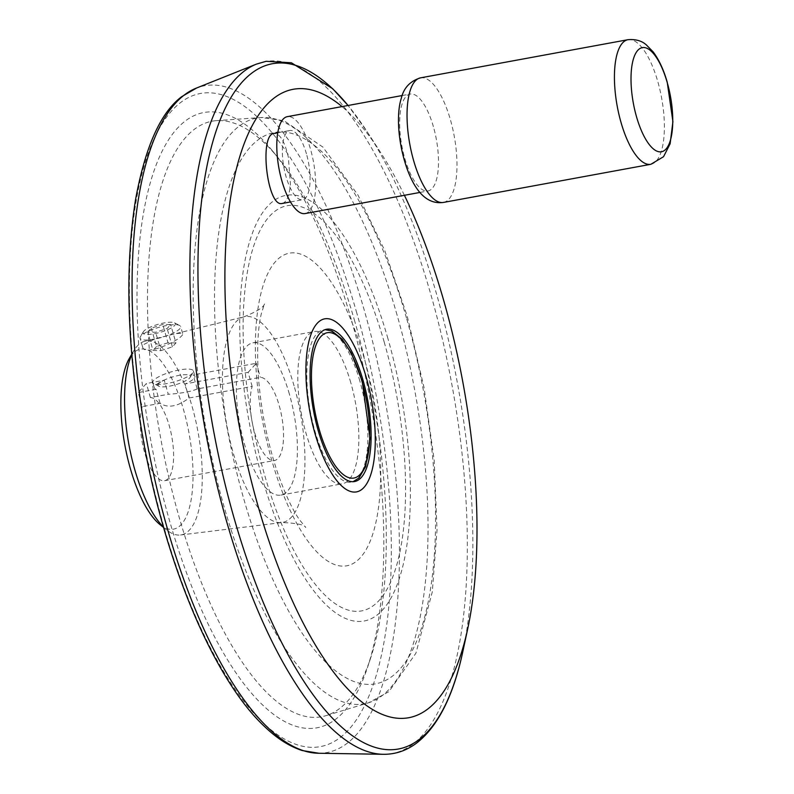 <?xml version="1.0" encoding="UTF-8"?>
<svg xmlns="http://www.w3.org/2000/svg" width="794" height="794" viewBox="0 0 794 794"><rect width="100%" height="100%" fill="white"/><g stroke="black" fill="none" stroke-linecap="round" stroke-linejoin="round"><path stroke-width="0.6" stroke-dasharray="3.97 2.98" d="M197.2 388.951C191.374 391.561 181.737 393.338 168.278 394.271L164.249 380.217L146.374 383.512L138.206 392.573L142.225 406.627L160.1 403.332C168.13 408.384 177.767 406.607 189.022 398.022L252.164 386.41A42.231 15.056 79.6 0 0 255.043 433.971A42.231 15.056 79.6 0 0 274.526 460.49A42.231 15.056 79.6 0 0 281.959 417.743A42.231 15.056 79.6 0 0 260.343 377.339L197.2 388.951L193.17 374.897A21.11 5.211 164 0 1 194.917 376.277A21.11 5.211 164 0 1 184.992 383.968L189.022 398.022M153.689 380.326A21.11 5.211 -16 0 0 152.795 382.579A21.11 5.211 -16 0 0 153.838 383.661A21.11 5.211 -16 0 0 174.531 381.775A21.11 5.211 -16 0 0 193.081 372.406A21.11 5.211 -16 0 0 193.389 370.937A21.11 5.211 -16 0 0 162.72 374.887A21.11 5.211 -16 0 0 153.689 380.326M160.1 403.332L156.071 389.288A21.11 5.211 164 0 1 154.324 387.909A21.11 5.211 164 0 1 164.249 380.217M142.225 406.627A42.231 15.056 79.6 0 0 145.103 454.188A42.231 15.056 79.6 0 0 164.586 480.707A42.231 15.056 79.6 0 0 172.02 437.96A42.231 15.056 79.6 0 0 150.403 397.556L168.278 394.271M163.485 527.087A98.525 35.125 79.6 0 0 166.71 529.975A98.525 35.125 79.6 0 0 180.496 534.997A98.525 35.125 79.6 0 0 192.029 406.25A98.525 35.125 79.6 0 0 144.865 341.241A98.525 35.125 79.6 0 0 133.759 350.839A98.525 35.125 79.6 0 0 131.784 354.69M153.788 339.495L143.466 344.656L142.652 347.127C144.359 357.508 185.369 338.155 182.61 333.45C179.414 332.597 169.807 334.611 153.788 339.495M252.164 386.41L248.135 372.356L184.992 383.968M156.071 389.288L138.206 392.573M150.403 397.556L146.374 383.512M248.135 372.356L256.313 363.285L193.17 374.897M256.313 363.285L260.343 377.339M404.394 195.304A319.516 113.919 79.6 0 0 380.118 151.704A319.516 113.919 79.6 0 0 342.025 106.595M282.336 203.413C286.753 202.142 289.443 195.612 290.396 183.821L288.341 157.103C284.629 141.312 279.885 133.422 274.099 133.432M160.001 524.596A91.489 32.623 79.6 0 0 190.59 502.721A91.489 32.623 79.6 0 0 183.523 409.704A91.489 32.623 79.6 0 0 129.412 358.253M289.363 394.023A77.415 27.601 79.6 0 0 252.879 342.819A77.415 27.601 79.6 0 0 239.738 423.946A77.415 27.601 79.6 0 0 280.887 495.099A77.415 27.601 79.6 0 0 289.363 394.023M350.799 382.728A77.415 27.601 79.6 0 0 314.315 331.525A77.415 27.601 79.6 0 0 301.174 412.652A77.415 27.601 79.6 0 0 342.323 483.794A77.415 27.601 79.6 0 0 350.799 382.728M359.851 381.06A77.415 27.601 79.6 0 0 323.366 329.857A77.415 27.601 79.6 0 0 310.226 410.984A77.415 27.601 79.6 0 0 351.375 482.127A77.415 27.601 79.6 0 0 359.851 381.06M354.799 321.451A302.752 107.944 79.6 0 0 278.833 158.661A302.752 107.944 79.6 0 0 216.425 120.648A302.752 107.944 79.6 0 0 160.725 438.477A302.752 107.944 79.6 0 0 325.858 715.692A302.752 107.944 79.6 0 0 370.659 657.968A302.752 107.944 79.6 0 0 354.799 321.451M351.256 319.396A312.806 111.527 79.6 0 0 272.759 151.207A312.806 111.527 79.6 0 0 140.528 233.505A312.806 111.527 79.6 0 0 214.777 637.235A312.806 111.527 79.6 0 0 367.632 667.099A312.806 111.527 79.6 0 0 351.256 319.396M318.434 753.248A338.969 120.857 79.6 0 0 318.94 753.258A338.969 120.857 79.6 0 0 364.198 309.988A338.969 120.857 79.6 0 0 196.594 88.015A338.969 120.857 79.6 0 0 196.128 88.194M306.434 153.778A35.184 12.545 79.6 0 0 289.85 130.504A35.184 12.545 79.6 0 0 283.875 167.385A35.184 12.545 79.6 0 0 302.583 199.721A35.184 12.545 79.6 0 0 306.434 153.778M305.124 213.566A49.268 17.567 79.6 0 0 310.523 149.242A49.268 17.567 79.6 0 0 287.299 116.658M433.385 126.643A49.268 17.567 79.6 0 0 410.17 94.059A49.268 17.567 79.6 0 0 401.814 145.689A49.268 17.567 79.6 0 0 427.996 190.967A49.268 17.567 79.6 0 0 433.385 126.643M158.81 383.621A16.793 4.149 -16 0 0 158.929 386.271A16.793 4.149 -16 0 0 175.385 384.772A16.793 4.149 -16 0 0 190.153 377.319A16.793 4.149 -16 0 0 178.193 375.552A16.793 4.149 -16 0 0 158.81 383.621M140.965 335.931A21.11 5.211 -16 0 0 140.369 336.706A21.11 5.211 -16 0 0 140.062 338.175A21.11 5.211 -16 0 0 161.797 337.371A21.11 5.211 -16 0 0 180.655 326.542A21.11 5.211 -16 0 0 179.623 325.451A21.11 5.211 -16 0 0 160.14 327.009A21.11 5.211 -16 0 0 140.965 335.931M143.774 331.177A16.793 4.149 -16 0 0 143.307 331.803A16.793 4.149 -16 0 0 160.348 332.319A16.793 4.149 -16 0 0 174.531 322.84A16.793 4.149 -16 0 0 159.028 324.081A16.793 4.149 -16 0 0 143.774 331.177M147.734 332.081L151.277 328.16L162.75 324.409L170.68 324.587L167.137 328.518L155.664 332.259L147.734 332.081L153.004 350.442L160.934 350.62L155.664 332.259M160.934 350.62L172.397 346.869L175.94 342.948L170.68 324.587M172.397 346.869L167.137 328.518M175.94 342.948L168.01 342.77L162.75 324.409M168.01 342.77L156.537 346.512L151.277 328.16M156.537 346.512L153.004 350.442M294.078 385.844A104.619 37.298 79.6 0 0 243.996 316.816A104.619 37.298 79.6 0 0 227.015 426.289A104.619 37.298 79.6 0 0 281.84 522.551A104.619 37.298 79.6 0 0 294.078 385.844M364.228 358.352A158.929 56.662 79.6 0 0 258.239 306.921A158.929 56.662 79.6 0 0 331.763 563.343A158.929 56.662 79.6 0 0 364.228 358.352M384.197 342.045A205.983 73.435 79.6 0 0 246.825 275.389A205.983 73.435 79.6 0 0 342.115 607.718A205.983 73.435 79.6 0 0 384.197 342.045M387.919 338.562A216.365 77.137 79.6 0 0 243.619 268.551A216.365 77.137 79.6 0 0 343.723 617.643A216.365 77.137 79.6 0 0 387.919 338.562M406.468 317.987A280.252 99.915 79.6 0 0 219.571 227.302A280.252 99.915 79.6 0 0 349.221 679.466A280.252 99.915 79.6 0 0 406.468 317.987M397.079 315.019A297.75 106.158 79.6 0 0 260.988 117.542L260.988 117.542A297.75 106.158 79.6 0 0 206.202 430.12A297.75 106.158 79.6 0 0 368.615 702.75L368.615 702.75A297.75 106.158 79.6 0 0 397.079 315.019M356.843 313.203A332.041 118.385 79.6 0 0 135.407 205.755A332.041 118.385 79.6 0 0 289.016 741.477A332.041 118.385 79.6 0 0 356.843 313.203M383.303 754.3A351.762 125.412 79.6 0 0 430.785 294.306A351.762 125.412 79.6 0 0 256.373 64.135M462.813 651.636A348.407 124.221 79.6 0 0 436.581 294.137A348.407 124.221 79.6 0 0 367.205 131.794A348.407 124.221 79.6 0 0 348.06 105.483L367.205 131.794L380.118 151.704M443.469 202.43A63.341 22.579 79.6 0 0 450.406 119.735A63.341 22.579 79.6 0 0 420.562 77.842M650.862 164.289A63.341 22.579 79.6 0 0 657.799 81.593A63.341 22.579 79.6 0 0 627.945 39.7M152.795 382.579L154.324 387.909M193.389 370.937L194.917 376.277M164.586 480.707L274.526 460.49M180.496 534.997L281.84 522.551C296.748 523.127 304.717 524.774 305.74 527.494L299.239 519.415C292.341 509.43 285.304 494.384 278.128 474.286C267.618 443.429 261.047 411.034 258.427 377.081C256.76 348.983 257.802 327.565 261.554 312.826L264.581 303.695C263.886 307.139 257.018 311.506 243.996 316.816L144.865 341.241M280.887 495.099L342.323 483.794M252.879 342.819L314.315 331.525M353.082 481.7L354.61 481.531M325.123 329.659L326.602 329.262M163.604 527.484L166.71 529.975M131.744 354.283L133.759 350.839M216.425 120.648L260.988 117.542L283.924 120.668L322.84 147.039L357.925 194.967L384.733 250.527L407.213 316.111L424.046 387.561L434.209 460.401L437.028 529.975L432.273 592.006L415.927 653.174L388.931 691.663L368.615 702.75L325.858 715.692M278.833 158.661L272.759 151.207M370.659 657.968L367.632 667.099M290.495 201.944L302.583 199.721M277.761 132.727L289.85 130.504M420.036 192.426L427.996 190.967M402.221 95.528L410.17 94.059M190.153 377.319L193.081 372.406M158.929 386.271L153.838 383.661M182.64 333.45L180.655 326.542M142.632 347.127L140.062 338.175M143.307 331.803L140.369 336.706M174.531 322.84L179.623 325.451"/><path stroke-width="1.19" d="M131.784 354.69A98.525 35.125 79.6 0 0 128.866 444.342A98.525 35.125 79.6 0 0 163.485 527.087M342.025 106.595A319.516 113.919 79.6 0 0 225.307 254.785A319.516 113.919 79.6 0 0 321.858 655.387A319.516 113.919 79.6 0 0 467.795 628.441A319.516 113.919 79.6 0 0 443.737 300.589A319.516 113.919 79.6 0 0 404.394 195.304M274.099 133.432C258.735 134.087 267.26 208.375 282.336 203.413M131.744 354.283L129.412 358.253A91.489 32.623 79.6 0 0 124.866 445.077A91.489 32.623 79.6 0 0 160.001 524.596L163.604 527.484M363.086 380.465A77.415 27.601 79.6 0 0 326.602 329.262A77.415 27.601 79.6 0 0 313.461 410.389A77.415 27.601 79.6 0 0 354.61 481.531A77.415 27.601 79.6 0 0 363.086 380.465M256.373 64.135L196.128 88.194A338.969 120.857 79.6 0 0 146.9 441.027A338.969 120.857 79.6 0 0 318.434 753.248L383.303 754.3C395.323 754.429 406.389 750.707 416.513 743.124C440.352 724.714 454.634 690.155 462.813 651.636A348.407 124.221 79.6 0 1 296.45 669.421A348.407 124.221 79.6 0 1 200.406 212.316A348.407 124.221 79.6 0 1 348.06 105.483L332.726 88.749L291.388 62.766L266.119 61.307L256.373 64.135A351.762 125.412 79.6 0 0 205.289 430.288A351.762 125.412 79.6 0 0 383.303 754.3M402.221 95.528L287.299 116.658A49.268 17.567 79.6 0 0 278.942 168.288A49.268 17.567 79.6 0 0 305.124 213.566L420.036 192.426M366.153 377.061A87.975 31.363 79.6 0 0 307.486 348.596A87.975 31.363 79.6 0 0 348.189 490.533A87.975 31.363 79.6 0 0 366.153 377.061M362.064 381.596A73.892 26.351 79.6 0 0 312.786 357.687A73.892 26.351 79.6 0 0 346.968 476.906A73.892 26.351 79.6 0 0 362.064 381.596M443.469 202.43C428.353 204.554 416.334 193.627 407.401 169.668C397.437 142.116 396.484 112.917 401.248 98.496C403.67 87.945 410.111 81.057 420.562 77.842A63.341 22.579 79.6 0 0 409.803 144.22A63.341 22.579 79.6 0 0 443.469 202.43L650.862 164.289L663.536 156.716L670.116 143.813L672.915 121.69L667.238 82.248C663.744 69.971 659.08 59.878 653.234 51.977L646.137 44.682C645.512 44.414 640.351 38.598 627.945 39.7A63.341 22.579 79.6 0 0 617.196 106.078A63.341 22.579 79.6 0 0 650.862 164.289M667.258 82.645A52.94 18.877 79.6 0 0 637.751 50.379A52.94 18.877 79.6 0 0 636.51 116.748A52.94 18.877 79.6 0 0 666.027 149.014A52.94 18.877 79.6 0 0 667.258 82.645M196.594 88.015L181.846 96.57C160.676 112.301 145.233 146.721 135.516 199.82C124.489 269.712 127.199 350.511 143.645 442.238C165.847 564.435 213.417 677.967 263.578 725.617C276.322 738.043 289.205 746.35 302.216 750.538L318.94 753.258M467.795 628.441L462.813 651.636M325.123 329.659L331.991 331.058L342.224 339.286L351.335 353.191L362.213 381.219L370.014 438.209L365.637 466.614L359.007 477.938L353.082 481.7M282.346 203.443L290.495 201.944M274.099 133.402L277.761 132.727M420.562 77.842L627.945 39.7"/></g></svg>
